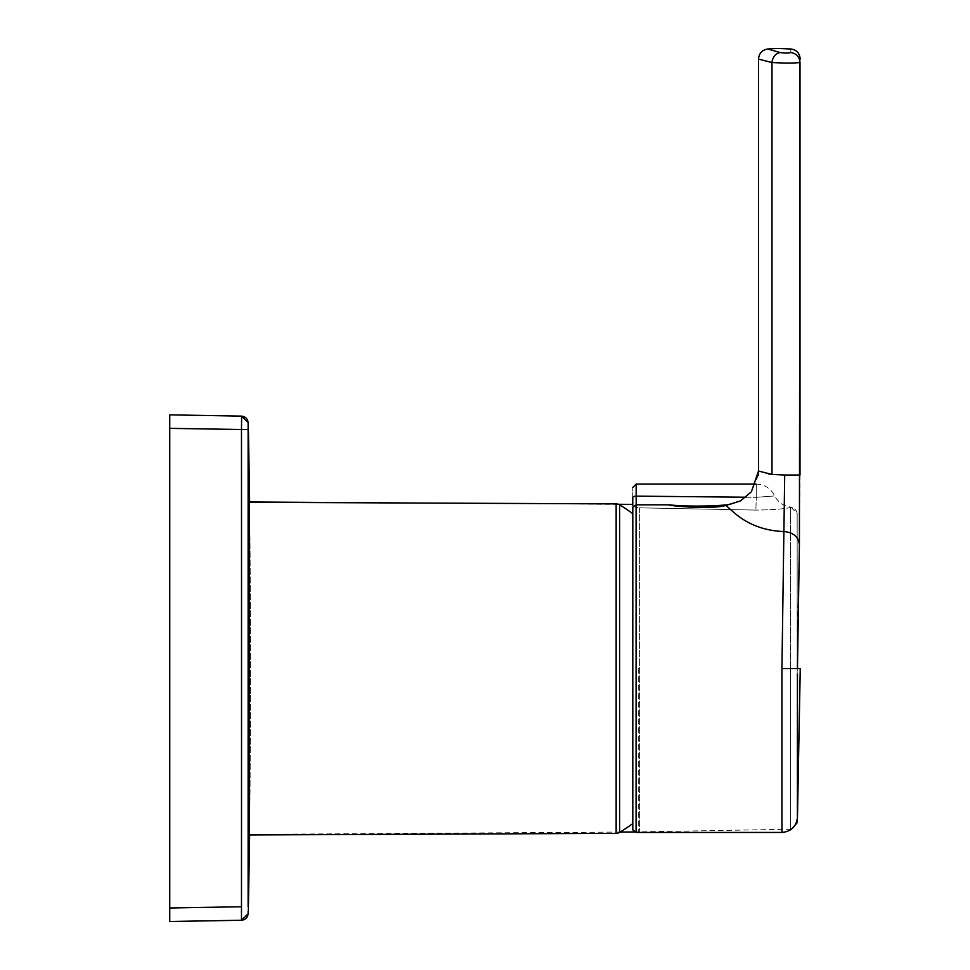 <?xml version="1.0" encoding="UTF-8"?>
<svg xmlns="http://www.w3.org/2000/svg" width="970" height="970" viewBox="0 0 970 970"><rect width="100%" height="100%" fill="white"/><g stroke="black" fill="none" stroke-linecap="round" stroke-linejoin="round"><path stroke-width="0.73" stroke-dasharray="4.85 3.64" d="M797.158 820.002L797.158 513.967A6.754 6.741 180 0 0 790.526 507.492C783.881 509.007 772.338 509.868 755.897 510.087C772.326 509.868 783.869 509.007 790.526 507.504L790.526 507.504A6.754 6.741 180 0 1 797.158 513.967L797.158 822.754M632.804 829.896L632.804 507.346M639.63 507.843L639.63 831.872L639.63 507.843L755.897 510.087L639.63 507.843M638.696 668.184L638.696 831.945L638.696 668.184M632.804 513.688L632.804 823.566L632.804 513.688M767.779 48.985L780.171 52.55C785.263 53.253 788.768 53.241 790.708 52.477C791.047 47.833 791.047 47.833 790.708 52.477C796.37 53.471 799.474 56.794 800.007 62.456C794.951 63.208 785.615 63.232 771.987 62.541L758.491 59.085M669.009 504.812L675.605 505.819M691.659 507.31L725.584 505.515C729.682 506.776 744.887 530.044 783.881 531.536C793.23 532.372 798.407 536.713 799.413 544.534L800.007 475.009L784.706 475.009L784.051 520.829M781.929 667.76L781.929 832.442M632.767 504.388L632.767 505.819L636.199 507.589L638.696 507.516L636.199 507.589L632.767 505.819L632.767 504.388L632.767 505.819M618.423 504.291L410.831 502.993M249.654 501.987L249.144 834.382C250.781 844.664 250.793 491.754 249.144 501.975M791.484 829.156L790.526 829.241L790.526 668.184L790.526 829.241L634.356 831.969M620.145 832.054L249.144 834.382M725.584 505.515L740.522 500.896M797.461 674.041L797.461 817.48M781.929 668.621L797.461 668.621C797.655 615.914 798.31 574.555 799.413 544.534M769.962 474.16L784.706 475.009M758.358 474.039L758.491 471.032L768.24 473.881M771.987 474.439L771.987 62.541A10.136 8.039 103 0 1 780.171 52.55M619.636 832.369L619.636 504.873M249.157 502.29C250.793 491.935 250.781 845.003 249.144 834.964M241.639 416.118L169.75 414.857L169.75 921.5L241.481 920.251L241.481 906.744A443002.504 442935.028 -90 0 0 241.481 429.625L241.481 416.118C245.519 416.566 247.738 418.822 248.126 422.859M248.126 429.419L248.126 424.751M248.284 913.631L248.126 911.157M241.639 920.251L241.481 920.251C245.519 919.79 247.738 917.547 248.126 913.497C247.738 917.547 245.519 919.79 241.481 920.251M249.654 502.29L249.642 834.964M636.187 504.812L636.15 496.143L756.248 497.307L755.897 510.087L756.248 497.307L746.076 497.21M756.248 497.307C779.989 495.524 779.989 495.524 756.248 497.307C779.989 495.524 779.989 495.524 756.248 497.307L756.248 484.078L756.248 497.307M632.767 497.501C632.767 484.333 632.767 484.333 632.767 497.501A3.383 1.37 180 0 1 636.15 496.143L636.15 484.078M790.526 668.184L790.526 507.492L790.526 668.184M636.077 832.442L636.077 504.812M616.144 503.891L616.144 833.363M169.75 428.364L248.126 429.613M241.481 906.744L169.75 907.993M758.225 475.349L751.386 491.766M755.885 484.078L756.248 484.078C764.554 484.418 770.653 488.262 774.545 495.621C778.013 502.327 783.493 506.146 790.986 507.08M790.986 507.14L797.158 513.615L797.291 819.25"/><path stroke-width="1.45" d="M800.238 59.085C799.644 53.192 796.552 49.834 790.962 48.997L779.371 48.5A138.48 138.48 0 0 0 767.779 48.985L780.171 52.55A10.136 8.039 103 0 0 771.987 62.541L758.491 59.085C759.025 53.35 762.117 49.991 767.779 48.985M797.461 674.041L797.461 817.48C796.273 826.61 791.096 831.593 781.929 832.442L781.929 668.621L800.007 668.621L797.461 668.621L799.413 544.534C798.407 536.713 793.23 532.372 783.881 531.536C745.13 530.178 729.561 506.692 725.584 505.515C712.041 509.565 667.966 505.903 669.009 504.812C667.93 505.891 711.968 509.565 725.584 505.515L740.522 500.896L751.386 491.766L758.491 471.032L771.987 474.439L784.706 475.009L781.929 668.621L784.051 520.829M636.077 832.442L636.077 504.812L632.804 507.346L632.804 829.896L636.077 832.442L781.929 832.442M616.144 503.891L249.157 502.29L249.144 834.964L616.144 833.363L616.144 503.891A6.754 6.754 0 0 1 619.636 504.873L619.636 832.369A6.754 6.754 0 0 1 616.144 833.363M619.636 832.369A191.842 191.842 0 0 0 632.804 823.566M619.636 504.873A191.842 191.842 0 0 1 632.804 513.688M784.706 475.009L800.007 475.009L800.007 62.456C800.323 57.957 800.323 57.957 800.007 62.456C800.323 57.957 800.323 57.957 800.007 62.456C799.474 56.794 796.37 53.471 790.708 52.477C791.047 47.833 791.047 47.833 790.708 52.477C788.768 53.253 785.263 53.277 780.171 52.55M675.605 505.819L691.659 507.31M746.076 497.21L636.15 496.143A3.383 1.37 180 0 0 632.767 497.501C632.767 484.333 632.767 484.333 632.767 497.501L632.767 505.806L632.767 497.501L632.767 504.388L618.423 504.291M410.831 502.993L249.654 501.987M634.356 831.969L620.145 832.054M768.24 473.881L769.962 474.16M771.987 474.439L771.987 62.541C785.87 63.244 795.206 63.208 800.007 62.456L799.413 544.534M797.461 668.621L800.25 668.621L797.461 817.48M759.377 59.352L758.491 59.085L758.491 471.032L751.386 491.766M241.639 416.118L241.481 429.625A443002.504 442935.028 -90 0 1 241.481 906.744L241.481 920.251L169.75 921.5L169.75 414.857L241.639 416.118L248.284 422.726L249.654 502.29M241.481 416.118C245.519 416.566 247.738 418.822 248.126 422.859L248.126 429.419M248.126 424.751L248.126 422.859M248.126 911.157L248.126 913.497C247.738 917.547 245.519 919.79 241.481 920.251L248.284 913.631L249.642 834.964M755.885 484.078L636.15 484.078L636.187 504.812M791.484 829.156L797.158 822.754L797.158 820.002M248.126 429.613L248.126 906.744L248.126 429.613L169.75 428.364M241.481 906.744L169.75 907.993M636.077 504.812L669.009 504.812C689.052 507.116 721.728 505.794 729.44 504.485L740.522 500.896M758.358 474.039L758.225 475.349M797.158 822.754L797.291 819.25M636.15 484.078L632.767 487.461"/></g></svg>
